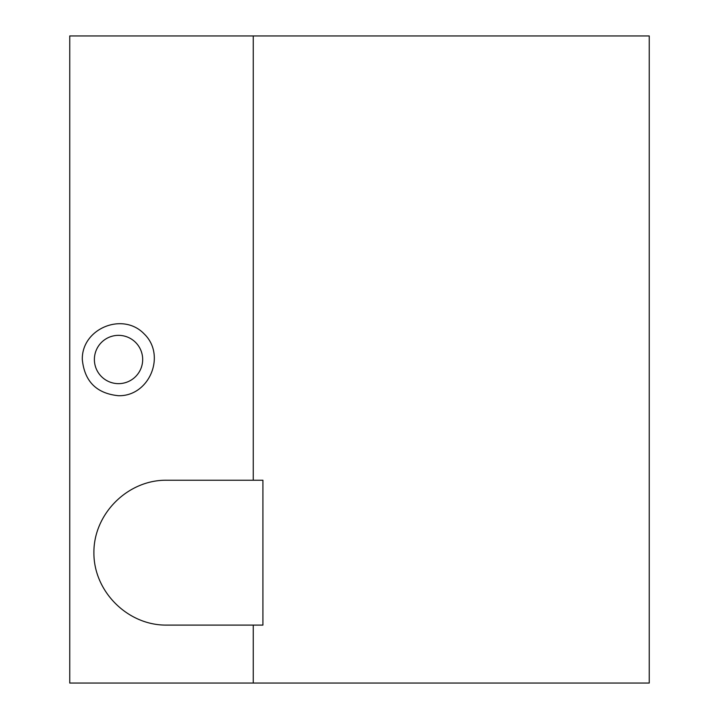 <?xml version="1.0" encoding="UTF-8"?>
<svg xmlns="http://www.w3.org/2000/svg" width="719" height="719" viewBox="0 0 719 719"><rect width="100%" height="100%" fill="white"/><g stroke="black" fill="none" stroke-linecap="round" stroke-linejoin="round"><path stroke-width="1.08" d="M253.259 625.099L253.259 683.05L69.752 683.05L69.752 35.95L253.259 35.95L253.259 480.229L262.92 480.229L262.92 625.099L166.332 625.099C127.578 625.386 93.614 591.422 93.901 552.668C93.614 513.905 127.578 479.941 166.332 480.229L253.259 480.229M82.308 359.5C84.5 381.456 96.571 393.527 118.527 395.72C149.426 396.412 166.475 355.24 144.142 333.886C122.787 311.552 81.615 328.61 82.308 359.5M253.259 35.95L649.248 35.95L649.248 683.05L253.259 683.05M94.387 359.5A24.149 24.149 0 0 0 118.527 383.649A24.149 24.149 0 0 0 142.677 359.5A24.149 24.149 0 0 0 118.527 335.351A24.149 24.149 0 0 0 94.387 359.5"/></g></svg>
